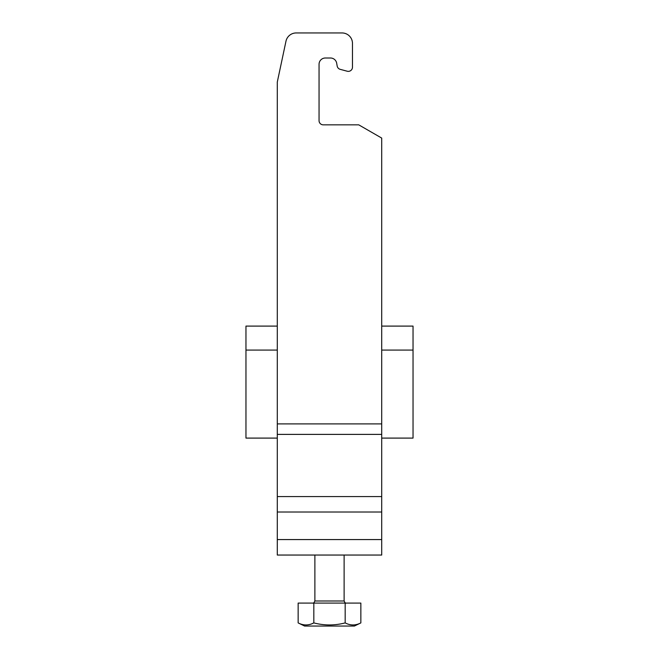 <?xml version="1.0" encoding="UTF-8"?>
<svg xmlns="http://www.w3.org/2000/svg" width="659" height="659" viewBox="0 0 659 659"><rect width="100%" height="100%" fill="white"/><g stroke="black" fill="none" stroke-linecap="round" stroke-linejoin="round"><path stroke-width="0.99" d="M277.291 82.07L277.291 555.043L381.709 555.043L381.709 138.077L358.735 124.839L323.231 124.839A4.176 4.176 0 0 1 319.055 120.663L319.055 64.277A6.269 6.269 0 0 1 325.324 58.008L330.505 58.008A6.269 6.269 0 0 1 336.675 63.19L337.177 66.032A4.176 4.176 0 0 0 340.209 69.343L347.211 71.221A4.176 4.176 0 0 0 352.474 67.185L352.474 43.395A10.445 10.445 0 0 0 342.029 32.95L296.188 32.95A10.445 10.445 0 0 0 285.973 41.22L277.291 82.07M330.505 58.008A6.269 6.269 0 0 1 336.675 63.19M319.055 64.277A6.269 6.269 0 0 1 325.324 58.008M323.231 124.839A4.176 4.176 0 0 1 319.055 120.663M296.188 32.95L342.029 32.95M352.474 43.395L352.474 67.185M347.211 71.221L340.209 69.343M354.402 626.05L304.598 626.05L298.148 622.903C303.379 625.622 308.601 625.622 313.824 622.903C324.277 625.622 334.723 625.622 345.176 622.903C350.399 625.622 355.621 625.622 360.852 622.903L354.402 626.05M345.176 622.903L345.176 603.076L313.824 603.076L313.824 622.903L312.251 623.612M313.824 603.076L298.148 603.076L298.148 622.903M351.708 624.897L352.919 624.954M355.077 624.806L356.725 624.468M345.176 603.076L360.852 603.076L360.852 622.903M277.291 326.098L245.964 326.098L245.964 438.095L277.291 438.095M381.709 326.098L413.036 326.098L413.036 438.095L381.709 438.095M245.964 350.077L277.291 350.077M381.709 350.077L413.036 350.077M277.291 423.902L381.709 423.902M277.291 539.564L381.709 539.564M277.291 512.01L381.709 512.01M277.291 496.573L381.709 496.573M277.291 434.388L381.709 434.388M344.122 555.043L344.122 600.992L314.878 600.992C314.046 602.779 313.346 603.479 312.794 603.076M314.878 600.992L314.878 555.043M344.122 600.992C344.954 602.779 345.654 603.479 346.206 603.076"/></g></svg>
